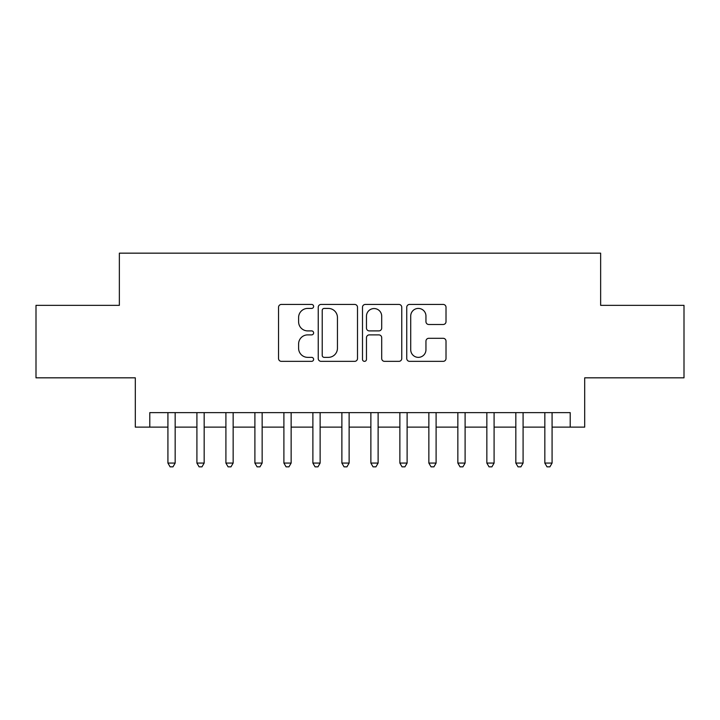 <?xml version="1.0" encoding="UTF-8"?>
<svg xmlns="http://www.w3.org/2000/svg" width="720" height="720" viewBox="0 0 720 720"><rect width="100%" height="100%" fill="white"/><g stroke="black" fill="none" stroke-linecap="round" stroke-linejoin="round"><path stroke-width="1.08" d="M313.614 306.423A1.989 1.989 0 0 0 311.616 304.434L281.385 304.434A2.844 2.844 0 0 0 278.541 307.278L278.541 358.506A2.844 2.844 0 0 0 281.385 361.35L311.616 361.35A1.989 1.989 0 0 0 313.614 359.361A1.989 1.989 0 0 0 311.616 357.363L307.71 357.363A9.108 9.108 0 0 1 298.602 348.255L298.602 343.989A9.108 9.108 0 0 1 307.71 334.881L311.616 334.881A1.989 1.989 0 0 0 313.614 332.892A1.989 1.989 0 0 0 311.616 330.903L307.71 330.903A9.108 9.108 0 0 1 298.602 321.795L298.602 317.52A9.108 9.108 0 0 1 307.71 308.421L311.616 308.421A1.989 1.989 0 0 0 313.614 306.423M443.169 324.495A2.844 2.844 0 0 0 446.013 321.651L446.013 307.278A2.844 2.844 0 0 0 443.169 304.434L409.59 304.434A2.844 2.844 0 0 0 406.746 307.278L406.746 358.506A2.844 2.844 0 0 0 409.59 361.35L443.169 361.35A2.844 2.844 0 0 0 446.013 358.506L446.013 341.145A2.844 2.844 0 0 0 443.169 338.301L428.796 338.301A2.844 2.844 0 0 0 425.952 341.145L425.952 349.749A7.614 7.614 0 0 1 418.338 357.363A7.614 7.614 0 0 1 410.724 349.749L410.724 316.026A7.614 7.614 0 0 1 418.338 308.421A7.614 7.614 0 0 1 425.952 316.026L425.952 321.651A2.844 2.844 0 0 0 428.796 324.495L443.169 324.495M149.796 427.122L149.796 412.623L570.204 412.623L570.204 427.122L584.694 427.122L584.694 377.829L684 377.829L684 305.352L600.642 305.352L600.642 253.161L119.358 253.161L119.358 305.352L36 305.352L36 377.829L135.306 377.829L135.306 427.122L167.922 427.122M357.507 307.278A2.844 2.844 0 0 0 354.663 304.434L321.084 304.434A2.844 2.844 0 0 0 318.24 307.278L318.24 358.506A2.844 2.844 0 0 0 321.084 361.35L354.663 361.35A2.844 2.844 0 0 0 357.507 358.506L357.507 307.278M365.337 304.434L398.916 304.434A2.844 2.844 0 0 1 401.76 307.278L401.76 358.506A2.844 2.844 0 0 1 398.916 361.35L384.543 361.35A2.844 2.844 0 0 1 381.699 358.506L381.699 337.725A2.844 2.844 0 0 0 378.855 334.881L369.324 334.881A2.844 2.844 0 0 0 366.471 337.725L366.471 359.361A1.989 1.989 0 0 1 364.482 361.35A1.989 1.989 0 0 1 362.493 359.361L362.493 307.278A2.844 2.844 0 0 1 365.337 304.434M175.167 427.122L196.911 427.122M204.165 427.122L225.909 427.122M233.154 427.122L254.898 427.122M262.152 427.122L283.896 427.122M291.141 427.122L312.885 427.122M320.13 427.122L341.883 427.122M349.128 427.122L370.872 427.122M378.117 427.122L399.87 427.122M407.115 427.122L428.859 427.122M436.104 427.122L457.848 427.122M465.102 427.122L486.846 427.122M494.091 427.122L515.835 427.122M523.089 427.122L544.833 427.122M552.078 427.122L570.204 427.122M324.216 308.421A1.989 1.989 0 0 0 322.218 310.41L322.218 355.374A1.989 1.989 0 0 0 324.216 357.363L328.338 357.363A9.108 9.108 0 0 0 337.446 348.255L337.446 317.52A9.108 9.108 0 0 0 328.338 308.421L324.216 308.421M381.699 316.17A7.614 7.614 0 0 0 374.085 308.556A7.614 7.614 0 0 0 366.471 316.17L366.471 328.05A2.844 2.844 0 0 0 369.324 330.903L378.855 330.903A2.844 2.844 0 0 0 381.699 328.05L381.699 316.17M175.167 412.623L175.167 463.068L167.922 463.068L167.922 412.623M175.167 463.068L172.989 466.839L170.091 466.839L167.922 463.068M204.165 412.623L204.165 463.068L196.911 463.068L196.911 412.623M204.165 463.068L201.987 466.839L199.089 466.839L196.911 463.068M233.154 412.623L233.154 463.068L225.909 463.068L225.909 412.623M233.154 463.068L230.976 466.839L228.078 466.839L225.909 463.068M262.152 412.623L262.152 463.068L254.898 463.068L254.898 412.623M262.152 463.068L259.974 466.839L257.076 466.839L254.898 463.068M291.141 412.623L291.141 463.068L283.896 463.068L283.896 412.623M291.141 463.068L288.963 466.839L286.065 466.839L283.896 463.068M320.13 412.623L320.13 463.068L312.885 463.068L312.885 412.623M320.13 463.068L317.961 466.839L315.063 466.839L312.885 463.068M349.128 412.623L349.128 463.068L341.883 463.068L341.883 412.623M349.128 463.068L346.95 466.839L344.052 466.839L341.883 463.068M378.117 412.623L378.117 463.068L370.872 463.068L370.872 412.623M378.117 463.068L375.948 466.839L373.05 466.839L370.872 463.068M407.115 412.623L407.115 463.068L399.87 463.068L399.87 412.623M407.115 463.068L404.937 466.839L402.039 466.839L399.87 463.068M436.104 412.623L436.104 463.068L428.859 463.068L428.859 412.623M436.104 463.068L433.935 466.839L431.037 466.839L428.859 463.068M465.102 412.623L465.102 463.068L457.848 463.068L457.848 412.623M465.102 463.068L462.924 466.839L460.026 466.839L457.848 463.068M494.091 412.623L494.091 463.068L486.846 463.068L486.846 412.623M494.091 463.068L491.922 466.839L489.024 466.839L486.846 463.068M523.089 412.623L523.089 463.068L515.835 463.068L515.835 412.623M523.089 463.068L520.911 466.839L518.013 466.839L515.835 463.068M552.078 412.623L552.078 463.068L544.833 463.068L544.833 412.623M552.078 463.068L549.909 466.839L547.011 466.839L544.833 463.068"/></g></svg>
